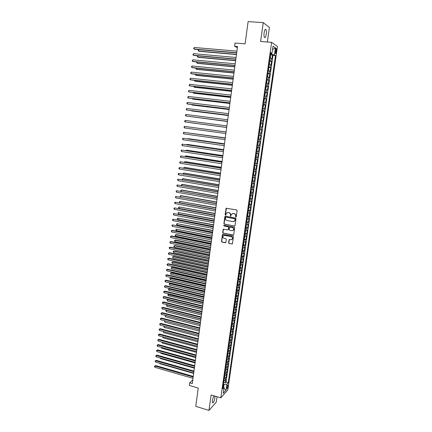 <?xml version="1.0" encoding="UTF-8"?>
<svg xmlns="http://www.w3.org/2000/svg" width="432" height="432" viewBox="0 0 432 432"><rect width="100%" height="100%" fill="white"/><g stroke="black" fill="none" stroke-linecap="round" stroke-linejoin="round"><path stroke-width="0.65" d="M235.802 217.145L236.25 216.81L237.119 210.595L236.644 209.909L226.098 208.256L225.115 214.747L225.79 215.104L226.438 213.116L228.026 212.56L228.863 212.711C229.927 213.019 230.434 213.754 230.386 214.904L230.607 216.184L231.59 214.088L233.21 213.511L234.047 213.662C235.116 213.975 235.629 214.709 235.58 215.865L235.802 217.145M232.529 213.521L234.241 213.608C235.31 213.921 235.818 214.655 235.769 215.806L235.656 216.61L236.072 217.096M226.471 208.078L225.31 214.693L225.709 215.174M227.378 212.566L229.057 212.657C230.121 212.971 230.629 213.7 230.58 214.844L230.467 215.649L230.872 216.13M214.196 395.885C213.376 396.878 212.771 398.498 212.377 400.745L212.468 402.829C213.359 403.056 214.175 401.431 214.909 397.953L214.92 396.101M266.269 34.258C266.533 32.06 266.431 30.494 265.955 29.549C265.237 28.868 264.627 29.916 264.13 32.686C263.866 34.889 263.968 36.455 264.438 37.39C265.167 38.059 265.772 37.017 266.269 34.258M227.972 386.208L227.945 385.133C227.534 385.009 227.151 385.808 226.789 387.526L226.822 388.6C227.232 388.719 227.615 387.92 227.972 386.208M228.593 242.822L229.063 243.508L232.384 243.88L233.447 236.806L232.972 236.12L222.512 234.333L221.465 241.385L221.935 242.066L225.283 242.746L225.914 242.282L226.314 239.382L225.844 238.702L224.176 238.367C222.939 237.832 222.626 236.974 223.247 235.78L224.602 235.294L231.152 236.59C232.389 237.109 232.708 237.967 232.114 239.161L230.72 239.674L229.111 239.647L228.593 242.822L229.257 243.427L232.27 243.994M267.343 42.007L269.406 27.475L263.255 22.621L248.119 21.6L245.095 43.848L235.03 43.038L234.603 46.246L237.546 46.489L192.299 383.551L189.686 382.784L189.329 385.452L198.245 388.082L195.761 406.35L208.958 410.4L216.286 402.116L217.053 396.733M263.255 22.621L260.615 41.477L271.615 42.341L220.811 397.85L211.118 394.972L208.958 410.4M234.376 226.098L235.019 225.623L235.98 218.754L235.499 218.063L225.482 216.2L224.851 216.675L223.911 223.506L224.386 224.186L234.743 226.033M234.711 227.799L233.636 234.916L233.118 235.111L223.155 233.15L222.685 232.465L223.209 229.268L227.745 229.873L228.377 229.403L228.647 227.47L228.172 226.784L223.97 225.974L223.733 225.293L234.236 227.113L234.711 227.799M223.911 382.406L225.407 382.838L225.866 379.652L225.18 380.387L225.488 378.254L224.197 378.653M224.667 377.104L226.168 377.53L226.627 374.339L225.947 375.052L226.255 372.913L224.964 373.302M225.423 371.779L226.935 372.206L227.394 369.004L226.714 369.706L227.021 367.562L225.731 367.934M226.179 366.444L227.702 366.865L228.161 363.652L227.48 364.338L227.794 362.189L226.503 362.545M226.94 361.093L228.469 361.508L228.933 358.29L228.253 358.954L228.566 356.8L227.275 357.145M227.702 355.72L229.241 356.135L229.705 352.906L229.03 353.554L229.338 351.394L228.047 351.729M228.469 350.336L230.013 350.746L230.477 347.506L229.808 348.143L230.116 345.973L228.825 346.297M229.235 344.936L230.791 345.346L231.255 342.095L230.585 342.711L230.899 340.535L229.608 340.848M230.008 339.514L231.568 339.925L232.038 336.663L231.368 337.262L231.682 335.075L230.391 335.378M230.774 334.082L232.351 334.487L232.821 331.214L232.151 331.798L232.465 329.605L231.174 329.897M231.552 328.628L233.134 329.033L233.604 325.75L232.934 326.317L233.253 324.119L231.962 324.394M232.324 323.163L233.917 323.563L234.392 320.269L233.723 320.814L234.041 318.611L232.751 318.875M233.107 317.677L234.706 318.071L235.181 314.771L234.517 315.301L234.835 313.092L233.545 313.34M233.885 312.174L235.494 312.568L235.975 309.258L235.31 309.771L235.629 307.552L234.338 307.789M234.668 306.661L236.288 307.044L236.768 303.723L236.104 304.22L236.423 301.995L235.132 302.222M235.451 301.126L237.087 301.509L237.562 298.177L236.903 298.652L237.222 296.422L235.931 296.638M236.239 295.569L237.881 295.952L238.361 292.61L237.703 293.069L238.027 290.833L236.736 291.033M237.028 290.002L238.68 290.38L239.166 287.026L238.507 287.469L238.831 285.223L237.541 285.412M237.821 284.413L239.485 284.791L239.965 281.426L239.312 281.853L239.636 279.596L238.345 279.774M238.615 278.813L240.289 279.185L240.775 275.81L240.122 276.215L240.446 273.958L239.155 274.12M239.409 273.191L241.099 273.559L241.585 270.178L240.932 270.562L241.256 268.294L239.965 268.445M240.208 267.554L241.909 267.916L242.395 264.524L241.747 264.892L242.071 262.618L240.781 262.753M241.007 261.895L242.719 262.256L243.211 258.854L242.563 259.2L242.887 256.921L241.596 257.045M241.812 256.225L243.535 256.581L244.026 253.168L243.378 253.498L243.707 251.208L242.417 251.316M242.617 250.533L244.355 250.889L244.847 247.46L244.199 247.774L244.528 245.479L243.238 245.576M243.427 244.825L245.171 245.176L245.668 241.742L245.025 242.028L245.354 239.728L244.064 239.809M244.231 239.096L245.997 239.447L246.488 235.996L245.851 236.272L246.181 233.96L244.89 234.031M245.047 233.35L246.823 233.696L247.32 230.24L246.677 230.494L247.012 228.177L245.722 228.231M245.857 227.588L247.649 227.929L248.146 224.462L247.509 224.694L247.844 222.372L246.553 222.415M246.672 221.81L248.481 222.145L248.978 218.668L248.346 218.878L248.681 216.551L247.385 216.578M247.493 216.011L249.313 216.346L249.815 212.857L249.183 213.046L249.518 210.708L248.222 210.724M248.314 210.195L250.15 210.524L250.652 207.025L250.02 207.198L250.355 204.849L249.064 204.849M249.545 201.49L249.545 203.72L249.134 204.358L250.987 204.687L251.489 201.172L250.862 201.328L251.197 198.974L249.907 198.958M249.971 198.509L251.829 198.828L252.337 195.307L251.705 195.437L252.045 193.077L250.754 193.05M250.814 192.64L252.671 192.953L253.179 189.416L252.553 189.529L252.893 187.164L251.602 187.121M251.656 186.748L253.519 187.056L254.027 183.514L253.406 183.605L253.746 181.229L252.45 181.17M252.499 180.841L254.367 181.143L254.88 177.59L254.259 177.66L254.599 175.279L253.303 175.203M253.346 174.917L255.22 175.214L255.733 171.644L255.112 171.693L255.452 169.306L254.162 169.22M254.2 168.971L256.073 169.263L256.586 165.683L255.971 165.71L256.316 163.312L255.02 163.215M255.053 163.004L256.932 163.291L257.445 159.7L256.829 159.71L257.175 157.302L255.884 157.189M255.906 157.027L257.791 157.302L258.309 153.7L257.693 153.689L258.039 151.276L256.748 151.146M256.765 151.022L258.655 151.292L259.173 147.679L258.563 147.647L258.908 145.228L257.618 145.082M257.629 145.001L259.519 145.265L260.037 141.642L259.432 141.588L259.778 139.158L258.487 139.001M258.493 138.964L260.388 139.223L260.912 135.583L260.302 135.508L260.653 133.072L259.357 132.894M260.653 133.072L261.257 133.153L261.781 129.503L259.88 129.254M259.886 129.227L261.176 129.411L261.527 126.965L262.132 127.067L262.656 123.406L260.75 123.163M260.761 123.093L262.057 123.287L262.408 120.836L263.007 120.965L263.536 117.288L261.625 117.056M261.641 116.937L262.937 117.153L263.288 114.691L263.887 114.836L264.416 111.154L262.505 110.927M262.526 110.765L263.817 110.992L264.173 108.524L264.773 108.691L265.302 104.998L263.385 104.776M263.412 104.566L264.703 104.814L265.059 102.335L265.653 102.53L266.188 98.82L264.265 98.604M264.303 98.356L265.594 98.615L265.95 96.131L266.544 96.341L267.079 92.621L265.151 92.416M265.194 92.119L266.485 92.394L266.841 89.899L267.435 90.137L267.97 86.405L266.042 86.206M266.09 85.865L267.381 86.157L267.737 83.651L268.326 83.916L268.866 80.168L266.933 79.974M266.987 79.585L268.277 79.893L268.639 77.387L269.222 77.668L269.762 73.91L267.824 73.721M267.889 73.289L269.179 73.613L269.541 71.096L270.124 71.404L270.664 67.635L268.72 67.451M268.79 66.971L270.081 67.311L270.443 64.789L271.026 65.119L271.571 61.333L269.698 60.637M269.179 64.255L269.568 63.833L269.622 61.166L271.571 61.333M275.481 49.928L275.384 53.509C275.713 53.827 275.994 53.309 276.237 51.97L276.334 48.384C276.005 48.065 275.724 48.584 275.481 49.928M271.615 42.341L277.468 46.489L227.826 389.902L220.811 397.85M225.407 382.838L226.033 382.158L228.253 382.795L275.497 55.566L274.412 54.864L270.621 54.189M228.253 382.795L226.957 384.221L226.114 390.069L223.236 393.304L224.084 387.385L222.734 388.87L270.848 52.58L271.987 53.314L273.013 46.192L275.422 47.855L274.412 54.864M226.033 382.158L273.002 55.35L272.479 55.015L271.933 58.811L270.059 58.093M270.081 67.311L270.664 67.635M269.179 73.613L269.762 73.91M268.277 79.893L268.866 80.168M267.381 86.157L267.97 86.405M266.485 92.394L267.079 92.621M265.594 98.615L266.188 98.82M264.703 104.814L265.302 104.998M263.817 110.992L264.416 111.154M262.937 117.153L263.536 117.288M262.057 123.287L262.656 123.406M261.176 129.411L261.781 129.503M260.388 139.223L259.778 139.158M259.519 145.265L258.908 145.228M258.655 151.292L258.039 151.276M257.791 157.302L257.175 157.302M256.932 163.291L256.316 163.312M256.073 169.263L255.452 169.306M255.22 175.214L254.599 175.279M254.367 181.143L253.746 181.229M253.519 187.056L252.893 187.164M252.671 192.953L252.045 193.077M251.829 198.828L251.197 198.974M250.987 204.687L250.355 204.849M250.15 210.524L249.518 210.708M249.313 216.346L248.681 216.551M248.481 222.145L247.844 222.372M247.649 227.929L247.012 228.177M246.823 233.696L246.181 233.96M245.997 239.447L245.354 239.728M245.171 245.176L244.528 245.479M244.355 250.889L243.707 251.208M243.535 256.581L242.887 256.921M242.719 262.256L242.071 262.618M241.909 267.916L241.256 268.294M241.099 273.559L240.446 273.958M240.289 279.185L239.636 279.596M239.485 284.791L238.831 285.223M238.68 290.38L238.027 290.833M237.881 295.952L237.222 296.422M237.087 301.509L236.423 301.995M236.288 307.044L235.629 307.552M235.494 312.568L234.835 313.092M234.706 318.071L234.041 318.611M233.917 323.563L233.253 324.119M233.134 329.033L232.465 329.605M232.351 334.487L231.682 335.075M231.568 339.925L230.899 340.535M230.791 345.346L230.116 345.973M230.013 350.746L229.338 351.394M229.241 356.135L228.566 356.8M228.469 361.508L227.794 362.189M227.702 366.865L227.021 367.562M226.935 372.206L226.255 372.913M226.168 377.53L225.488 378.254M223.711 386.986L224.073 384.431L223.398 384.237M271.382 54.254L271.507 53.368M192.791 379.906L189.686 382.784M234.603 46.246L237.373 47.785M270.535 54.848L272.479 55.015M273.002 55.35L275.497 55.566M270.724 53.46L271.987 53.314M270.443 64.789L269.152 64.438M269.541 71.096L268.25 70.767M268.639 77.387L267.349 77.069M267.737 83.651L266.447 83.354M266.841 89.899L265.55 89.618M265.95 96.131L264.659 95.861M265.059 102.335L263.768 102.087M264.173 108.524L262.883 108.286M263.288 114.691L261.997 114.469M262.408 120.836L261.112 120.631M261.527 126.965L260.237 126.776M259.011 135.34L260.302 135.508M258.136 141.437L259.432 141.588M257.267 147.512L258.563 147.647M256.403 153.565L257.693 153.689M255.539 159.602L256.829 159.71M254.675 165.618L255.971 165.71M253.822 171.617L255.112 171.693M252.963 177.595L254.259 177.66M252.11 183.551L253.406 183.605M251.262 189.497L252.553 189.529M250.414 195.415L251.705 195.437M249.572 201.317L250.862 201.328M248.729 207.203L250.02 207.198M247.887 213.068L249.183 213.046M247.05 218.916L248.346 218.878M246.218 224.743L247.509 224.694M245.387 230.553L246.677 230.494M244.561 236.347L245.851 236.272M243.734 242.12L245.025 242.028M242.908 247.876L244.199 247.774M242.087 253.611L243.378 253.498M241.272 259.33L242.563 259.2M240.457 265.032L241.747 264.892M239.247 273.483L239.906 271.053L239.641 270.718L240.932 270.562M238.437 279.131L238.853 278.386L238.842 276.383L240.122 276.215M238.021 282.031L239.312 281.853M237.217 287.663L238.507 287.469M236.412 293.274L237.703 293.069M235.613 298.874L236.903 298.652M234.814 304.452L236.104 304.22M234.02 310.014L235.31 309.771M233.226 315.56L234.517 315.301M232.432 321.084L233.723 320.814M231.644 326.597L232.934 326.317M230.861 332.089L232.151 331.798M230.078 337.565L231.368 337.262M229.295 343.03L230.585 342.711M228.517 348.473L229.808 348.143M227.74 353.9L229.03 353.554M226.967 359.311L228.253 358.954M226.195 364.705L227.48 364.338M225.423 370.084L226.714 369.706M224.656 375.44L225.947 375.052M224.084 387.385L223.096 386.343M223.895 380.786L225.18 380.387M224.073 384.431L226.957 384.221M272.538 49.491L275.422 47.855M226.114 390.069L223.933 388.449M225.342 216.189L224.111 223.441L224.586 224.122L234.565 226.033M235.105 219.245L234.77 218.765L225.979 217.123L225.418 218.3C225.374 219.445 225.877 220.174 226.935 220.487L232.94 221.616L234.581 221.022L235.294 219.186L234.77 218.765M225.909 217.118L234.959 218.705M233.879 221.53L234.776 220.957L234.986 220.093M235.294 219.186L235.175 220.028M223.544 229.084L222.885 232.394L223.355 233.075L233.507 235.035M228.118 229.808L228.571 229.333L228.841 227.399L228.366 226.714L223.97 225.974M224.003 225.158L224.17 225.909M231.946 230.688L233.329 230.186C233.944 228.976 233.626 228.112 232.378 227.594L230.056 227.146L229.419 227.615L229.154 229.554L229.63 230.24L231.946 230.688M232.805 230.591L233.523 230.116C234.133 228.911 233.82 228.047 232.573 227.524L232.378 227.594M229.883 227.14L232.573 227.524M229.424 239.452L228.787 242.741M231.633 239.555L232.308 239.085C232.902 237.892 232.578 237.033 231.347 236.515L231.152 236.59M223.938 235.321L231.347 236.515M222.842 234.149L221.665 241.304L222.134 241.985L225.682 242.665M270.086 57.926L270.475 57.51L270.529 54.821M198.801 49.642L198.623 51.062L199.174 51.311L236.461 54.578M198.693 49.637L198.137 50.62L198.623 51.062L236.488 54.378M236.709 52.72L194.125 49.032L194.314 47.482L236.925 51.127M236.682 52.931L194.697 49.291L193.633 48.584L194.314 47.482M198.034 55.831L197.872 57.127L198.423 57.359L235.629 60.761M197.802 55.809L197.386 56.678L197.872 57.127L235.656 60.577M268.277 70.567L268.666 70.13L268.72 67.484M197.267 61.992L197.122 63.169L197.672 63.391L234.803 66.928M196.916 61.96L196.636 62.716L197.122 63.169L234.824 66.755M267.376 76.858L267.77 76.415L267.818 73.786M196.501 68.137L196.371 69.196L196.922 69.401L233.977 73.067M196.025 68.089L195.89 68.737L196.371 69.196L233.998 72.916M266.479 83.128L266.873 82.674L266.917 80.066M195.739 74.261L195.626 75.206L196.177 75.395L233.156 79.191M195.21 74.207L195.626 75.206L233.172 79.061M235.861 59.06L193.363 55.215L193.552 53.671L236.072 57.472M235.834 59.249L193.936 55.458L192.872 54.761L193.552 53.671M235.013 65.378L192.602 61.376L192.791 59.837L235.224 63.801M234.986 65.551L193.18 61.609L192.116 60.917L192.791 59.837M234.166 71.674L191.846 67.522L192.035 65.988L234.376 70.103M234.144 71.836L192.424 67.738L191.36 67.057L192.035 65.988M233.323 77.954L191.095 73.651L191.279 72.117L233.534 76.388M233.302 78.095L191.668 73.845L190.609 73.175L191.279 72.117M265.588 89.375L266.247 87.043L266.02 86.324M194.983 80.368L194.881 81.194L195.437 81.373L232.335 85.298M194.454 80.309L194.881 81.194L232.351 85.18M232.481 84.213L190.339 79.753L190.528 78.23L232.691 82.647M232.465 84.337L190.917 79.936L189.859 79.277L190.528 78.23M264.692 95.607L265.356 93.269L265.129 92.561M194.227 86.454L194.135 87.167L194.692 87.329L231.52 91.384M193.698 86.395L194.135 87.167L231.536 91.282M231.644 90.45L189.594 85.838L189.778 84.321L231.854 88.889M231.633 90.553L190.172 86.006L189.108 85.358L189.778 84.321M263.806 101.817L264.465 99.473L264.238 98.782M193.471 92.518L193.396 93.118L193.952 93.263L230.704 97.448M192.942 92.459L193.396 93.118L230.715 97.362M230.812 96.665L188.843 91.908L189.032 90.391L231.017 95.116M230.801 96.757L189.421 92.059L188.363 91.417L189.032 90.391M262.921 108.005L263.579 105.656L263.353 104.981M192.721 98.566L192.661 99.047L193.217 99.182L229.894 103.496M192.191 98.507L192.661 99.047L229.905 103.426M229.981 102.865L188.104 97.956L188.287 96.444L230.186 101.315M229.97 102.935L188.681 98.091L187.623 97.459L188.287 96.444M262.04 114.172L262.699 111.823L262.467 111.159M191.97 104.598L191.921 104.965L192.483 105.084L229.084 109.523M191.516 104.539L191.921 104.965L229.09 109.469M229.149 109.042L187.358 103.982L187.542 102.476L229.36 107.498M229.144 109.096L187.942 104.107L186.883 103.486L186.953 102.881L187.542 102.476M261.16 120.323L261.819 117.968L261.587 117.32M191.225 110.603L191.749 110.965L228.28 115.533M190.912 110.565L228.285 115.495M228.323 115.198L186.619 109.993L186.802 108.491L228.528 113.659M228.317 115.236L187.202 110.101L186.143 109.49L186.802 108.491M260.28 126.452L260.944 124.097L260.712 123.455M190.48 116.597L227.475 121.522M190.307 116.575L227.475 121.5M227.502 121.333L185.884 115.981L186.068 114.485L227.707 119.799M227.497 121.354L186.462 116.078L185.409 115.474L185.479 114.874L186.068 114.485M259.405 132.559L260.069 130.199L259.832 129.573M190.291 122.677L226.67 127.494L190.291 122.677M226.681 127.451L185.144 121.954L185.328 120.463L226.886 125.923M226.676 127.456L185.144 121.954L184.675 121.441L184.75 120.841L185.328 120.463M258.536 138.65L258.935 138.11L258.962 135.675M226.071 131.96L189.178 127.035M226.071 131.965L189.119 127.024M184.415 127.91L184.016 126.792L184.599 126.419L226.066 132.025L184.599 126.419L184.415 127.91L225.86 133.547M257.666 144.72L258.331 142.355L258.093 141.755M225.277 137.894L188.444 132.97M225.272 137.921L188.249 132.943M225.25 138.083L183.865 132.359L225.25 138.105M183.681 133.844L183.287 132.727L183.865 132.359L183.681 133.844L225.045 139.628M256.802 150.768L257.461 148.397L257.224 147.814M224.483 143.818L188.303 138.667L187.704 138.893M224.478 143.856L187.375 138.845M224.44 144.131L183.136 138.283L224.435 144.169M182.957 139.757L182.558 138.634L183.136 138.283L182.957 139.757L224.23 145.681M255.938 156.8L256.343 156.233L256.36 153.857M223.69 149.715L187.585 144.445L187.018 144.418L186.975 144.796M223.684 149.769L187.018 144.418L186.5 144.725M223.63 150.158L182.412 144.18L223.625 150.212M182.228 145.654L181.834 144.531L182.412 144.18L182.228 145.654L223.42 151.724M255.08 162.81L255.739 160.434L255.501 159.878M222.901 155.601L186.867 150.206L186.3 150.19L186.241 150.676M222.89 155.671L186.3 150.19L185.722 150.601M222.826 156.168L181.688 150.066L222.815 156.238M181.505 151.535L181.111 150.406L181.688 150.066L181.505 151.535L222.615 157.739M254.221 168.804L254.626 168.221L254.642 165.877M222.113 161.465L186.154 155.952L185.587 155.947L185.512 156.541M222.102 161.546L185.587 155.947L184.993 156.465M222.021 162.157L180.965 155.93L222.01 162.243M180.787 157.394L180.392 156.265L180.965 155.93L180.787 157.394L221.805 163.744M253.368 174.776L253.773 174.182L253.784 171.86M221.33 167.308L185.441 161.676L184.874 161.687L184.783 162.389M221.314 167.411L184.874 161.687L184.27 162.308M221.216 168.124L180.247 161.779L221.206 168.232M180.063 163.237L179.674 162.103L180.247 161.779L180.063 163.237L221.006 169.722M252.515 180.733L252.92 180.128L252.931 177.822M220.547 173.135L184.729 167.384L184.162 167.411L184.059 168.215M220.531 173.254L184.162 167.411L183.546 168.134M220.417 174.074L179.528 167.605L220.406 174.199M179.35 169.063L178.886 168.507L178.961 167.924L179.528 167.605L179.35 169.063L220.201 175.684M251.667 186.667L252.072 186.057L252.083 183.767M219.764 178.945L184.021 173.081L183.454 173.113L183.341 174.026M219.748 179.075L183.454 173.113L182.822 173.945M219.623 180.009L178.81 173.416L219.607 180.144M178.632 174.868L178.173 174.307L178.249 173.729L178.81 173.416L178.632 174.868L219.407 181.629M250.819 192.58L251.224 191.965L251.235 189.691M218.986 184.739L183.314 178.751L182.747 178.805L182.617 179.82M218.97 184.885L182.747 178.805L182.185 179.102L182.18 179.744M218.83 185.922L178.097 179.21L218.808 186.073M177.919 180.657L177.536 179.512L178.097 179.21L177.919 180.657L218.608 187.553M249.977 198.482L250.636 196.085L250.387 195.599M218.214 190.512L182.606 184.41L182.039 184.475L181.899 185.593M218.192 190.674L182.039 184.475L181.483 184.761L181.58 185.539M218.041 191.819L177.39 184.982L218.014 191.981M177.212 186.424L176.823 185.279L177.39 184.982L177.212 186.424L217.82 193.46M217.442 196.268L181.904 190.053L181.337 190.129L181.186 191.349M217.42 196.441L181.337 190.129L180.781 190.409L180.986 191.317M217.247 197.694L176.683 190.739L217.226 197.872M176.504 192.175L176.121 191.03L176.683 190.739L176.504 192.175L217.026 199.346M248.297 210.222L248.956 207.819L248.708 207.36M216.67 202.003L181.208 195.674L180.635 195.761L180.473 197.089M216.648 202.192L180.635 195.761L180.079 196.036L180.387 197.073M247.46 216.065L247.871 215.406L247.871 213.208M215.903 207.727L179.939 201.382L179.761 202.786L215.681 209.358M215.876 207.927L179.939 201.382L179.383 201.647L179.761 202.786M246.629 221.886L247.288 219.478L247.034 219.04M215.136 213.43L179.242 206.982L179.069 208.381L214.915 215.071M215.109 213.646L179.242 206.982L178.691 207.247L178.621 207.803L179.069 208.381M216.464 203.548L175.975 196.479L216.437 203.747M175.797 197.91L175.414 196.76L175.975 196.479L175.797 197.91L216.238 205.211M215.681 209.39L175.268 202.203L215.649 209.601M175.095 203.629L174.641 203.045L174.712 202.473L175.268 202.203L175.095 203.629L215.455 211.064M214.898 215.212L174.566 207.905L214.866 215.438M174.393 209.331L173.939 208.737L174.01 208.17L174.566 207.905L174.393 209.331L214.672 216.891M245.797 227.691L246.208 227.021L246.202 224.856M214.375 219.116L178.546 212.571L178.373 213.964L214.153 220.768M214.342 219.348L178.546 212.571L177.995 212.825L178.373 213.964M214.121 221.011L173.869 213.592L214.088 221.254M173.691 215.012L173.313 213.851L173.869 213.592L173.691 215.012L213.894 222.707M244.971 233.48L245.63 231.066L245.371 230.65M213.613 224.78L177.854 218.138L177.682 219.526L213.392 226.444M213.581 225.029L177.854 218.138L177.304 218.381L177.682 219.526M213.343 226.795L173.167 219.262L213.311 227.054M172.994 220.676L172.546 220.077L172.616 219.51L173.167 219.262L172.994 220.676L213.116 228.501M244.145 239.247L244.804 236.833L244.544 236.428M212.857 230.429L177.163 223.69L176.99 225.072L212.63 232.108M212.819 230.693L177.163 223.69L176.618 223.927L176.548 224.483L176.99 225.072M212.571 232.562L172.476 224.91L212.533 232.837M172.298 226.325L171.925 225.153L172.476 224.91L172.298 226.325L212.339 234.279M243.319 244.998L243.734 244.301L243.724 242.19M212.101 236.066L176.477 229.225L176.305 230.607L211.874 237.751M212.063 236.342L176.477 229.225L175.932 229.457L175.862 230.008L176.305 230.607M211.799 238.313L172.379 230.38L171.779 230.548L211.761 238.599M171.607 231.952L171.229 230.78L171.779 230.548L171.607 231.952L211.567 240.035M242.498 250.733L242.914 250.025L242.903 247.93M211.345 241.682L176.364 234.571L175.792 234.743L175.619 236.12L211.118 243.373M211.307 241.969L175.792 234.743L175.246 234.97L175.176 235.516L175.619 236.12M211.027 244.042L171.688 235.985L171.088 236.164L210.989 244.345M170.915 237.568L170.473 236.952L170.543 236.39L171.088 236.164L170.915 237.568L210.794 245.776M241.682 256.446L242.098 255.733L242.082 253.654M210.595 247.277L175.684 240.057L175.106 240.246L174.933 241.618L210.362 248.983M210.551 247.585L175.106 240.246L174.566 240.462L174.496 241.013L174.933 241.618M210.26 249.755L170.996 241.569L170.397 241.763L210.217 250.069M170.23 243.162L169.852 241.985L170.397 241.763L170.23 243.162L210.028 251.5M240.867 262.143L241.283 261.425L241.267 259.362M209.844 252.86L175.003 245.533L174.425 245.732L174.253 247.099L209.612 254.572M209.801 253.179L174.425 245.732L173.885 245.943L173.815 246.488L174.253 247.099M209.498 255.447L170.311 247.142L169.711 247.347L209.45 255.776M169.538 248.74L169.166 247.563L169.711 247.347L169.538 248.74L209.261 257.202M240.057 267.824L240.716 265.394L240.451 265.048M209.099 258.428L174.323 250.987L173.745 251.197L173.572 252.563L208.867 260.15M209.05 258.757L173.745 251.197L173.205 251.402L173.572 252.563M208.737 261.122L169.625 252.693L169.025 252.914L208.688 261.468M168.858 254.302L168.415 253.676L168.485 253.12L169.025 252.914L168.858 254.302L208.499 262.888M208.354 263.974L173.642 256.43L173.065 256.651L172.897 258.012L208.121 265.707M208.305 264.319L173.065 256.651L172.53 256.851L173.642 256.43M172.897 258.012L172.53 256.851M207.976 266.782L168.944 258.233L168.345 258.46L207.927 267.143M168.172 259.848L167.735 259.216L167.805 258.66L168.345 258.46L168.172 259.848L207.738 268.558M167.805 258.66L168.944 258.233M207.608 269.503L172.967 261.857L172.39 262.089L172.222 263.444L207.376 271.247M207.56 269.865L172.39 262.089L171.855 262.278L172.967 261.857M172.222 263.444L171.855 262.278M207.22 272.425L168.264 263.752L167.665 263.995L207.166 272.797M167.492 265.378L167.054 264.74L167.125 264.184L167.665 263.995L167.492 265.378L206.977 274.212M167.125 264.184L168.264 263.752M237.632 284.758L238.048 284.002L238.048 282.031M206.869 275.017L172.298 267.262L171.715 267.511L171.547 268.861L206.636 276.772M206.82 275.389L171.715 267.511L171.185 267.694L172.298 267.262M171.547 268.861L171.185 267.694M206.464 278.051L167.584 269.255L166.984 269.509L206.41 278.44M166.817 270.886L166.444 269.698L166.984 269.509L166.817 270.886L206.221 279.844M166.444 269.698L167.584 269.255M236.828 290.363L237.249 289.607L237.254 287.663M206.134 280.514L171.623 272.657L171.045 272.916L170.878 274.261L205.897 282.274M206.08 280.903L171.045 272.916L170.51 273.089L171.623 272.657M170.878 274.261L170.51 273.089M205.708 283.657L166.909 274.741L166.309 275.011L205.654 284.062M166.136 276.383L165.769 275.189L166.309 275.011L166.136 276.383L205.47 285.46M165.769 275.189L166.909 274.741M236.029 295.958L236.45 295.191L236.466 293.279M205.394 285.995L170.959 278.035L170.375 278.3L170.208 279.644L205.157 287.766M205.34 286.394L170.375 278.3L169.846 278.473L170.959 278.035M170.208 279.644L169.846 278.473M204.957 289.246L166.234 280.211L165.634 280.492L204.903 289.661M165.467 281.858L165.029 281.21L165.1 280.665L165.634 280.492L165.467 281.858L204.714 291.06M165.1 280.665L166.234 280.211M235.229 301.531L235.651 300.758L235.683 298.874M204.66 291.46L170.289 283.392L169.706 283.673L169.538 285.017L204.422 293.242M204.606 291.875L169.706 283.673L169.177 283.84L170.289 283.392M169.538 285.017L169.177 283.84M204.212 294.818L165.564 285.665L164.959 285.957L204.152 295.25M164.792 287.323L164.425 286.124L164.959 285.957L164.792 287.323L203.969 296.644M164.425 286.124L165.564 285.665M234.436 307.087L234.857 306.304L234.9 304.452M203.931 296.908L169.625 288.738L169.042 289.03L168.874 290.369L203.693 298.696M203.872 297.335L169.042 289.03L168.512 289.186L169.625 288.738M168.874 290.369L168.512 289.186M203.467 300.375L164.894 291.103L164.29 291.406L203.407 300.818M164.122 292.766L163.69 292.108L163.76 291.568L164.29 291.406L164.122 292.766L203.218 302.211M163.76 291.568L164.894 291.103M233.642 312.633L234.063 311.839L234.122 310.014M203.202 302.341L168.961 294.068L168.377 294.37L168.21 295.704L202.959 304.139M203.143 302.778L167.854 294.521L168.961 294.068M168.21 295.704L167.854 294.521M202.721 305.915L164.225 296.525L163.62 296.838L202.662 306.369M163.453 298.199L163.091 296.989L163.62 296.838L163.453 298.199L202.473 307.757M163.091 296.989L164.225 296.525M232.853 318.152L233.35 315.56M202.414 308.21L167.713 299.695L167.551 301.028L202.23 309.56M168.296 299.381L167.189 299.84L168.296 299.381M167.551 301.028L167.189 299.84M201.982 311.434L163.561 301.93L162.956 302.26L201.917 311.904M162.788 303.61L162.427 302.4L162.956 302.26L162.788 303.61L201.733 313.286M162.427 302.4L163.561 301.93M232.065 323.66L232.583 321.084M201.69 313.621L167.054 305.008L166.892 306.331L201.506 314.971M167.476 304.776L166.531 305.143L167.427 304.76M166.892 306.331L166.531 305.143M201.242 316.942L162.896 307.319L162.286 307.66L201.177 317.423M162.124 309.004L161.762 307.795L162.286 307.66L162.124 309.004L200.993 318.8M161.762 307.795L162.896 307.319M231.282 329.152L231.817 326.592M200.961 319.016L166.396 310.3L166.234 311.623L200.783 320.36M166.66 310.149L165.877 310.43L166.563 310.122M166.234 311.623L165.877 310.43M200.507 322.429L162.232 312.692L161.627 313.043L200.437 322.925M161.46 314.388L161.033 313.713L161.104 313.173L161.627 313.043L161.46 314.388L200.254 324.297M161.104 313.173L162.232 312.692M230.499 334.622L231.055 332.084M200.243 324.394L165.742 315.581L165.575 316.894L200.059 325.739M165.856 315.511L165.218 315.706L165.704 315.468M165.575 316.894L165.218 315.706M199.773 327.899L161.573 318.049L160.963 318.411L199.703 328.412M160.801 319.75L160.375 319.07L160.439 318.535L160.963 318.411L160.801 319.75L199.519 329.778M160.439 318.535L161.573 318.049M229.716 340.081L230.294 337.559M165.083 320.863L164.921 322.153L199.341 331.096M164.921 322.153L164.506 321.484L164.851 320.798M164.57 320.96L165.046 320.852M199.039 333.353L160.915 323.395L160.304 323.762L198.968 333.877M160.142 325.102L159.721 324.416L159.786 323.881L160.304 323.762L160.142 325.102L198.785 335.243M159.786 323.881L160.915 323.395M228.938 345.519L229.543 343.019M164.419 326.219L164.273 327.397L198.623 336.442M164.273 327.397L163.852 326.727L164.041 326.122M198.31 338.791L160.256 328.72L159.651 329.103L198.239 339.331M159.484 330.431L159.127 329.211L159.651 329.103L159.484 330.431L198.056 340.691M159.127 329.211L160.256 328.72M228.161 350.946L228.793 348.457M163.755 331.565L163.62 332.629L197.91 341.771M163.62 332.629L163.269 331.436M197.581 344.212L159.602 334.028L158.992 334.422L197.505 344.763M158.83 335.75L158.409 335.054L158.474 334.525L158.992 334.422L158.83 335.75L197.327 346.118M158.474 334.525L159.602 334.028M227.389 356.351L228.047 353.884M163.091 336.895L162.972 337.84L197.197 347.08M162.972 337.84L162.605 336.766M196.857 349.618L158.949 339.32L158.344 339.725L196.781 350.179M158.177 341.048L157.826 339.822L158.344 339.725L158.177 341.048L196.598 351.535M157.826 339.822L158.949 339.32M226.616 361.741L227.27 359.289M162.432 342.209L162.329 343.04L196.484 352.377M162.329 343.04L161.946 342.079M196.133 355.007L158.301 344.601L157.691 345.017L196.052 355.585M157.529 346.334L157.108 345.632L157.172 345.109L157.691 345.017L157.529 346.334L195.874 356.929M157.172 345.109L158.301 344.601M225.85 367.114L226.498 364.684M161.773 347.506L161.681 348.219L195.777 357.658M161.681 348.219L161.287 347.377M195.41 360.38L157.653 349.861L157.043 350.287L195.334 360.968M156.881 351.605L156.53 350.374L157.043 350.287L156.881 351.605L195.151 362.313M156.53 350.374L157.653 349.861M225.083 372.47L225.731 370.062M161.114 352.787L161.039 353.392L195.07 362.923M161.039 353.392L160.634 352.652M194.692 365.737L157.005 355.109L156.395 355.547L194.611 366.336M156.233 356.859L155.817 356.152L155.882 355.628L156.395 355.547L156.233 356.859L194.432 367.675M155.882 355.628L157.005 355.109M224.316 377.816L224.964 375.419M160.461 358.058L160.402 358.544L194.368 368.172M160.402 358.544L160.045 357.939M193.973 371.077L156.357 360.342L155.747 360.79L193.892 371.687M155.59 362.097L155.174 361.384L155.239 360.86L155.747 360.79L155.59 362.097L193.714 373.027M155.239 360.86L156.357 360.342M223.555 383.141L224.197 380.765M159.808 363.307L159.759 363.679L193.66 373.405M159.759 363.679L159.489 363.215M193.261 376.402L155.714 365.558L155.104 366.017L193.174 377.028M154.948 367.319L154.532 366.606L154.597 366.082L155.104 366.017L154.948 367.319L192.996 378.356M154.597 366.082L155.714 365.558M270.988 60.993L271.355 58.455M275.4 50.49L276.437 50.576M275.216 51.883L276.237 51.97M265.183 29.495L265.955 29.549M275.989 48.357L276.334 48.384"/></g></svg>
